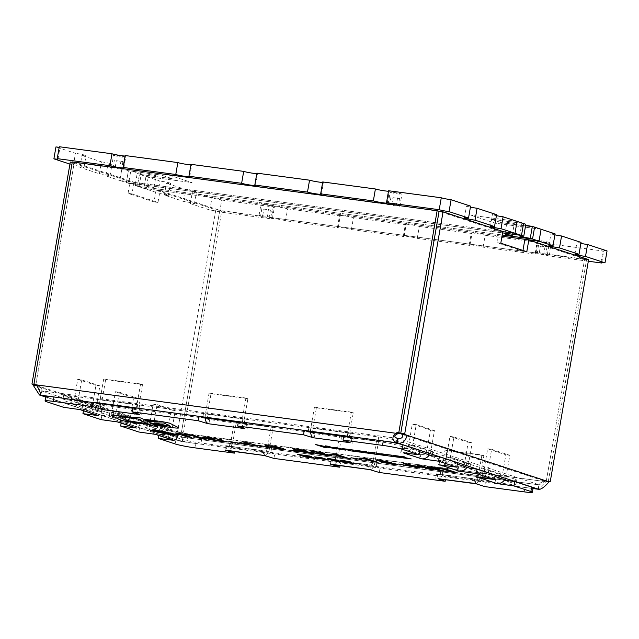<?xml version="1.0" encoding="UTF-8"?>
<svg xmlns="http://www.w3.org/2000/svg" width="639" height="639" viewBox="0 0 639 639"><rect width="100%" height="100%" fill="white"/><g stroke="black" fill="none" stroke-linecap="round" stroke-linejoin="round"><path stroke-width="0.48" stroke-dasharray="3.19 2.4" d="M178.736 427.89L178.744 427.89A13.044 0.974 -170.2 0 0 178.417 427.603L170.389 423.529A7.452 0.559 -170.2 0 0 169.822 423.306A7.452 0.559 -170.2 0 0 159.982 421.365L143.008 419.096L140.844 417.994L134.246 417.115M507.342 222.42L514.307 223.498L507.342 222.42M111.529 167.162A5.959 0.447 -170.2 0 0 112.121 167.434A5.959 0.447 -170.2 0 0 113.478 167.801A5.959 0.447 -170.2 0 0 119.757 168.96A5.959 0.447 -170.2 0 0 123.263 169.151A5.959 0.447 -170.2 0 0 123.247 169.111A5.959 0.447 -170.2 0 0 121.298 168.472M114.181 155.525A5.959 0.447 -170.2 0 0 120.747 156.898A5.959 0.447 -170.2 0 0 125.324 157.242A5.959 0.447 -170.2 0 0 119.525 155.788A5.959 0.447 -170.2 0 0 113.574 155.213A5.959 0.447 -170.2 0 0 114.181 155.525M388.137 204.129A5.959 0.447 -170.2 0 0 388.728 204.4A5.959 0.447 -170.2 0 0 390.086 204.768A5.959 0.447 -170.2 0 0 396.364 205.926A5.959 0.447 -170.2 0 0 399.87 206.117A5.959 0.447 -170.2 0 0 399.854 206.077A5.959 0.447 -170.2 0 0 397.905 205.438M390.78 192.491A5.959 0.447 -170.2 0 0 397.346 193.865A5.959 0.447 -170.2 0 0 401.923 194.216A5.959 0.447 -170.2 0 0 396.132 192.754A5.959 0.447 -170.2 0 0 390.181 192.187A5.959 0.447 -170.2 0 0 390.78 192.491M270.752 217.524A5.959 0.447 -170.2 0 0 268.803 216.885A5.959 0.447 -170.2 0 0 262.525 215.726A5.959 0.447 -170.2 0 0 259.019 215.535A5.959 0.447 -170.2 0 0 259.035 215.575A5.959 0.447 -170.2 0 0 259.626 215.846A5.959 0.447 -170.2 0 0 260.984 216.222A5.959 0.447 -170.2 0 0 267.262 217.372A5.959 0.447 -170.2 0 0 270.768 217.564A5.959 0.447 -170.2 0 0 270.752 217.524L537.591 253.188A5.959 0.447 -170.2 0 0 543.869 254.338A5.959 0.447 -170.2 0 0 547.375 254.53A5.959 0.447 -170.2 0 0 547.359 254.49A5.959 0.447 -170.2 0 0 545.41 253.851A5.959 0.447 -170.2 0 0 539.132 252.693A5.959 0.447 -170.2 0 0 535.626 252.501A5.959 0.447 -170.2 0 0 535.642 252.549A5.959 0.447 -170.2 0 0 536.225 252.812A5.959 0.447 -170.2 0 0 537.591 253.188L270.752 217.524M261.678 203.945A5.959 0.447 -170.2 0 0 268.244 205.311A5.959 0.447 -170.2 0 0 272.821 205.662A5.959 0.447 -170.2 0 0 267.022 204.208A5.959 0.447 -170.2 0 0 261.071 203.633A5.959 0.447 -170.2 0 0 261.678 203.945M538.286 240.911A5.959 0.447 -170.2 0 0 544.851 242.277A5.959 0.447 -170.2 0 0 549.428 242.628A5.959 0.447 -170.2 0 0 543.629 241.175A5.959 0.447 -170.2 0 0 537.679 240.599A5.959 0.447 -170.2 0 0 538.286 240.911M147.018 186.444L153.983 187.523L147.018 186.444M149.071 174.543L156.036 175.613L149.071 174.543M470.424 207.116A7.452 0.559 9.8 0 1 466.502 205.926A7.452 0.559 9.8 0 1 470.592 206.133M496.415 215.647A7.452 0.559 9.8 0 1 492.493 214.464A7.452 0.559 9.8 0 1 496.583 214.664M525.825 224.257A7.452 0.559 -170.2 0 0 521.736 224.057A7.452 0.559 -170.2 0 0 525.657 225.24M555.067 233.858A7.452 0.559 -170.2 0 0 550.97 233.658A7.452 0.559 -170.2 0 0 554.9 234.84M581.059 242.389A7.452 0.559 -170.2 0 0 576.961 242.189A7.452 0.559 -170.2 0 0 580.891 243.371M502.797 231.653L437.108 222.875M437.092 222.875L119.844 180.478L105.874 175.893L107.935 163.983L121.905 168.568L119.844 180.478L126.346 182.61L502.581 232.892L126.346 182.61L128.399 170.709L126.346 182.61L128.623 183.353L130.675 171.452L121.905 168.576L119.844 180.478L514.994 233.283L517.055 221.382L470.951 215.223L517.055 221.382M105.874 175.893A7.452 0.559 9.8 0 0 109.972 176.092A7.452 0.559 9.8 0 0 99.38 173.76L79.883 167.362A7.452 0.559 9.8 0 0 83.981 167.562A7.452 0.559 9.8 0 0 73.389 165.229L69.939 164.095M439.089 211.317L396.316 205.223M392.945 197.659L399.527 198.545L392.945 197.659L391.675 204.983L119.709 168.257M116.338 160.693L122.92 161.571L116.338 160.693L115.068 168.017L74.252 162.562L134.022 182.179L130.068 181.652L70.29 162.034M72.303 161.923L74.252 162.562L72.239 162.29M502.829 231.47L498.875 230.943L439.097 211.325M588.319 261.231L548.973 255.967A7.452 0.559 -170.2 0 0 540.762 254.258A7.452 0.559 -170.2 0 0 535.043 253.819A7.452 0.559 -170.2 0 0 535.801 254.21L483.108 247.165A7.452 0.559 -170.2 0 0 474.905 245.456A7.452 0.559 -170.2 0 0 469.186 245.025A7.452 0.559 -170.2 0 0 469.937 245.408L417.251 238.371A7.452 0.559 -170.2 0 0 409.048 236.654A7.452 0.559 -170.2 0 0 403.321 236.222A7.452 0.559 -170.2 0 0 404.08 236.606L351.394 229.569A7.452 0.559 -170.2 0 0 343.183 227.851A7.452 0.559 -170.2 0 0 337.464 227.42A7.452 0.559 -170.2 0 0 338.223 227.803L285.537 220.767A7.452 0.559 -170.2 0 0 277.326 219.049A7.452 0.559 -170.2 0 0 271.607 218.618A7.452 0.559 -170.2 0 0 272.366 219.001L219.68 211.964A7.452 0.559 -170.2 0 0 209.84 210.015L190.35 203.617A7.452 0.559 -170.2 0 0 194.44 203.817A7.452 0.559 -170.2 0 0 183.848 201.485L164.359 195.087A7.452 0.559 -170.2 0 0 168.448 195.286A7.452 0.559 -170.2 0 0 157.857 192.954L143.887 188.369L502.006 236.23L143.887 188.369L145.948 176.468L137.169 173.584A7.452 0.559 -170.2 0 0 141.267 173.784A7.452 0.559 -170.2 0 0 130.675 171.452M221.749 210.974L262.573 216.429L219.8 210.335L221.749 210.974L183.409 432.954A6.71 5.959 108.2 0 1 184.359 433.17A6.71 5.959 108.2 0 1 185.813 433.913L183.864 433.274C187.187 436.054 186.915 437.388 183.066 437.284L539.052 484.857A6.71 0.503 9.8 0 1 539.3 484.841L544.955 481.287A6.71 3.035 97.6 0 1 546.049 481.015L550.003 481.542M588.591 259.626L543.813 253.635L545.762 254.282L586.586 259.738L524.867 239.473M215.838 209.808L219.784 210.335L160.014 190.71L156.06 190.182L215.838 209.808L177.49 431.78L181.444 432.307L219.784 210.335M157.857 192.954L159.918 181.045L145.948 176.46L143.887 188.369L135.117 185.486L137.169 173.584M534.595 227.141L501.671 222.739L490.624 219.113L501.671 222.739L534.595 227.141L532.543 239.042L137.393 186.237L139.446 174.327L172.378 178.728L161.332 175.102L172.378 178.728L139.446 174.327L137.393 186.237L502.222 234.992M490.624 219.113L523.541 223.514L490.624 219.113M161.332 175.102L128.399 170.701L161.332 175.11M135.117 185.486A7.452 0.559 -170.2 0 0 139.214 185.693A7.452 0.559 -170.2 0 0 128.623 183.353M73.389 165.229L75.442 153.32L55.952 146.922M79.883 167.362L81.944 155.453A7.452 0.559 9.8 0 0 86.033 155.66A7.452 0.559 9.8 0 0 75.442 153.32M99.38 173.76L101.433 161.851L81.944 155.453M101.433 161.851A7.452 0.559 9.8 0 1 112.025 164.191A7.452 0.559 9.8 0 1 107.935 163.983M164.359 195.087L166.412 183.177A7.452 0.559 -170.2 0 0 170.509 183.385A7.452 0.559 -170.2 0 0 159.918 181.045M183.848 201.485L185.909 189.575L166.412 183.177M190.35 203.617L192.403 191.708A7.452 0.559 -170.2 0 0 196.5 191.916A7.452 0.559 -170.2 0 0 185.909 189.575M209.84 210.015L211.9 198.106L192.403 191.708M219.68 211.964L221.733 200.055A7.452 0.559 -170.2 0 0 211.9 198.106M221.733 200.055L274.419 207.1L272.366 219.001M285.537 220.767L287.59 208.857A7.452 0.559 -170.2 0 0 279.387 207.148A7.452 0.559 -170.2 0 0 273.66 206.709A7.452 0.559 -170.2 0 0 274.419 207.1M287.59 208.857L340.275 215.902L338.223 227.803M351.394 229.569L353.447 217.659A7.452 0.559 -170.2 0 0 345.244 215.95A7.452 0.559 -170.2 0 0 339.525 215.511A7.452 0.559 -170.2 0 0 340.275 215.902M353.447 217.659L406.14 224.704L404.08 236.606M417.251 238.371L419.312 226.462A7.452 0.559 -170.2 0 0 411.101 224.752A7.452 0.559 -170.2 0 0 405.382 224.313A7.452 0.559 -170.2 0 0 406.14 224.704M419.312 226.462L471.997 233.507L469.937 245.408M483.108 247.165L485.169 235.264A7.452 0.559 -170.2 0 0 476.958 233.554A7.452 0.559 -170.2 0 0 471.239 233.115A7.452 0.559 -170.2 0 0 471.997 233.507M485.169 235.264L537.854 242.301L535.801 254.21M548.973 255.967L551.026 244.066A7.452 0.559 -170.2 0 0 542.823 242.357A7.452 0.559 -170.2 0 0 537.095 241.917A7.452 0.559 -170.2 0 0 537.854 242.301M551.026 244.066L603.711 251.103L601.746 262.509M607.05 250.919A7.452 0.559 -170.2 0 0 602.952 250.72A7.452 0.559 -170.2 0 0 603.711 251.103M388.496 191.245A7.452 0.559 -170.2 0 0 389.335 191.133A7.452 0.559 -170.2 0 0 388.576 190.742M322.631 182.442A7.452 0.559 -170.2 0 0 323.478 182.331A7.452 0.559 -170.2 0 0 322.719 181.947M256.774 173.64A7.452 0.559 -170.2 0 0 257.621 173.528A7.452 0.559 -170.2 0 0 256.862 173.145M190.917 164.838A7.452 0.559 -170.2 0 0 191.764 164.726A7.452 0.559 -170.2 0 0 191.005 164.343M125.06 156.036A7.452 0.559 -170.2 0 0 125.899 155.924A7.452 0.559 -170.2 0 0 125.148 155.541M59.203 147.234A7.452 0.559 -170.2 0 0 60.042 147.122A7.452 0.559 -170.2 0 0 59.283 146.738M541.097 229.273L494.993 223.115L470.951 215.223L494.993 223.115L541.089 229.273M145.948 176.468L192.043 182.626L168.001 174.735L192.043 182.626L145.948 176.46M168.001 174.735L121.905 168.568L168.001 174.735M115.068 168.017L113.119 167.378M391.675 204.983L389.726 204.344M177.49 431.78A6.71 3.035 97.6 0 0 177.243 431.724A6.71 3.035 97.6 0 0 176.148 431.996L175.142 436.685L179.966 441.126L181.588 441.533A6.71 0.503 9.8 0 1 182.307 441.677L524.946 487.469A14.905 1.118 -170.2 0 0 533.134 487.869M419.863 450.407L412.618 449.441L419.631 451.741M457.548 462.78L450.303 461.813L457.316 464.114M495.233 475.152L487.988 474.178L495.001 476.486M484.674 486.575L485.432 482.181L481.534 480.903L442.02 475.624L445.918 476.902L445.431 479.721M379.302 472.493L380.061 468.099L376.163 466.821L336.649 461.542L340.547 462.82L340.06 465.639M273.931 458.411L274.69 454.017L270.784 452.739L231.27 447.46L235.168 448.738L234.681 451.557M194.895 447.851L195.654 443.458A14.905 1.118 9.8 0 1 175.989 439.568L159.095 434.017L166.34 434.983L146.842 428.585L139.598 427.619L121.402 421.652L128.647 422.619L109.157 416.221L101.913 415.254L83.717 409.279L90.962 410.246L71.464 403.848L64.227 402.882L47.326 397.338A14.905 1.118 9.8 0 1 45.816 396.555M133.032 407.522L136.93 408.808L132.904 408.265M238.411 421.604L242.309 422.89L238.275 422.347M343.782 435.686L347.68 436.972L343.654 436.429M181.444 432.307A6.71 3.035 97.6 0 0 181.196 432.252A6.71 3.035 97.6 0 0 180.094 432.523L181.364 436.876L182.347 437.14A6.71 0.503 9.8 0 1 183.066 437.284L539.052 484.857C538.014 484.306 539.556 483.14 543.677 481.359L183.864 433.274A6.71 5.959 108.2 0 0 182.411 432.531L184.359 433.17M35.856 384.534L35.904 384.542A6.71 5.959 108.2 0 1 36.862 384.758A6.71 5.959 108.2 0 1 38.308 385.501C41.647 388.28 42.677 390.046 41.415 390.788A6.71 0.503 9.8 0 1 41.168 390.796L181.364 436.876M398.377 440.894A14.905 1.118 -170.2 0 0 378.703 437.004L71.808 395.988A14.905 1.118 -170.2 0 0 63.62 395.581A14.905 1.118 -170.2 0 0 65.13 396.356L76.177 399.982L72.223 399.455L91.72 405.853L95.674 406.38L113.87 412.355L109.916 411.828L129.405 418.226L133.359 418.753L151.555 424.727L147.601 424.192L167.098 430.59L171.044 431.125L182.091 434.744A14.905 1.118 -170.2 0 0 201.764 438.642L508.668 479.657A14.905 1.118 -170.2 0 0 516.855 480.057A14.905 1.118 -170.2 0 0 515.338 479.282L504.291 475.656L508.245 476.183L466.606 463.291L470.552 463.818L451.062 457.42L447.108 456.893L428.913 450.918L432.867 451.446L413.377 445.048L409.423 444.52L398.377 440.894L397.618 445.287A14.905 1.118 -170.2 0 0 377.945 441.397L349.629 437.611L353.199 438.785L352.44 443.178M40.576 394.247L41.168 390.796C39.866 390.197 38.492 388.456 37.03 385.565A6.71 3.035 -82.4 0 0 35.904 384.542L74.244 162.562L35.808 384.51M156.06 190.182L154.039 201.9L128.048 193.369L130.068 181.652M134.022 182.179L131.993 193.897L157.985 202.427L160.014 190.71M549.748 481.534L546.297 481.071L548.246 481.71A6.71 5.959 -71.8 0 0 545.626 481.998L538.294 489.25L539.052 484.857M546.049 481.015A6.71 3.035 97.6 0 1 546.297 481.071L584.645 259.091L546.297 481.071A6.71 5.959 -71.8 0 0 543.677 481.359L185.813 433.913C188.729 438.977 187.562 441.565 182.307 441.677L533.014 488.571L524.946 487.469L524.188 491.862M538.23 489.266L538.821 484.841M548.246 481.71L586.586 259.738M263.835 209.105L270.425 209.991L263.835 209.105L262.573 216.429M270.425 209.991L269.155 217.308M540.442 246.079L547.032 246.958L540.442 246.079L539.18 253.395M547.032 246.958L545.762 254.282M545.083 246.319L543.813 253.635M538.493 245.432L537.231 252.756M268.476 209.352L267.206 216.669M261.886 208.466L260.624 215.79M183.409 432.954L181.46 432.315L219.8 210.335M181.46 432.315A6.71 5.959 108.2 0 1 182.411 432.531M522.966 250.464L522.846 251.191L496.854 242.66L498.875 230.943M40.736 395.07L41.974 390.517L41.415 390.788L40.72 394.79M397.578 197.898L396.34 205.087M390.996 197.02L389.774 204.065M120.971 160.932L119.733 168.121M114.389 160.054L113.167 167.098M122.92 161.571L121.658 168.896M399.527 198.545L398.265 205.862M182.307 441.677L183.066 437.284M45.744 396.947L181.588 441.533L182.347 437.14L41.168 390.796M33.084 385.037L176.148 431.996L180.094 432.523L36.998 385.565M36.359 384.854L398.121 433.585M548.909 481.814L544.955 481.287L401.891 434.328M538.541 489.234L539.3 484.841L398.121 438.506M409.423 444.52L408.664 448.913L397.618 445.287M413.377 445.048L412.618 449.441M408.664 448.913L401.42 447.947L400.661 452.34M432.867 451.446L432.108 455.839M428.913 450.918L428.154 455.311L420.909 454.345L420.174 458.61M447.108 456.893L446.349 461.286L428.154 455.311M451.062 457.42L450.303 461.813M446.349 461.286L439.105 460.312L438.346 464.705M470.552 463.818L469.793 468.211M466.606 463.291L465.847 467.684L458.602 466.71L457.859 470.983M484.801 469.258L484.042 473.651L465.847 467.684M488.747 469.785L487.988 474.178M484.042 473.651L476.798 472.684L476.039 477.077M508.245 476.183L507.486 480.576M504.291 475.656L503.532 480.049L496.287 479.082L495.552 483.356M480.344 475.871L479.585 480.264L507.901 484.05A14.905 1.118 -170.2 0 0 516.096 484.45A14.905 1.118 -170.2 0 0 514.579 483.675L503.532 480.049M482.293 476.51L481.534 480.903M479.585 480.264L476.015 479.09L475.256 483.483M442.779 471.231L442.02 475.624M440.83 470.592L440.071 474.985L436.501 473.811L435.742 478.204M374.973 461.789L374.214 466.182L440.071 474.985M376.922 462.428L376.163 466.821M374.214 466.182L370.636 465.008L369.877 469.401M337.408 457.149L336.649 461.542M335.459 456.51L334.7 460.903L331.122 459.729L330.363 464.122M269.594 447.707L268.835 452.1L334.7 460.903M271.543 448.346L270.784 452.739M268.835 452.1L265.265 450.926L264.506 455.319M232.029 443.067L231.27 447.46M230.08 442.428L229.321 446.821L225.751 445.647L224.992 450.04M171.044 431.125L170.286 435.518L181.332 439.145A14.905 1.118 -170.2 0 0 201.005 443.035L229.321 446.821M167.098 430.59L166.34 434.983M159.095 434.017L158.839 435.502M170.286 435.518L177.53 436.485L176.771 440.878M147.601 424.192L146.842 428.585M151.555 424.727L150.796 429.12L158.041 430.087L157.282 434.48M139.598 427.619L138.839 432.012M133.359 418.753L132.6 423.146L150.796 429.12M129.405 418.226L128.647 422.619M121.402 421.652L121.146 423.13M132.6 423.146L139.845 424.112L139.086 428.505M109.916 411.828L109.157 416.221M113.87 412.355L113.111 416.748L120.348 417.714L119.589 422.107M101.913 415.254L101.154 419.647M95.674 406.38L94.915 410.773L113.111 416.748M91.72 405.853L90.962 410.246M83.717 409.279L83.461 410.757M94.915 410.773L102.16 411.74L101.401 416.133M72.223 399.455L71.464 403.848M76.177 399.982L75.418 404.375L82.663 405.342L81.904 409.735M64.227 402.882L63.469 407.275M99.364 404.16L71.049 400.381A14.905 1.118 -170.2 0 0 62.862 399.974A14.905 1.118 -170.2 0 0 64.371 400.749L75.418 404.375M100.123 399.766L99.428 403.792M98.174 399.127L97.416 403.521M99.932 404.351L102.943 405.334L102.224 409.463M137.689 404.407L136.93 408.808M139.637 405.054L138.879 409.447L142.457 410.613L141.698 415.015M204.744 418.249L138.879 409.447M205.502 413.856L204.807 417.874M203.545 413.209L202.787 417.602M205.303 418.433L208.314 419.416L207.603 423.545M243.068 418.497L242.309 422.89M245.017 419.136L244.258 423.529L247.828 424.703L247.069 429.096M310.115 432.331L244.258 423.529M310.873 427.938L310.179 431.956M308.925 427.299L308.166 431.692M310.674 432.515L313.685 433.498L312.974 437.627M348.439 432.579L347.68 436.972M350.388 433.218L349.629 437.611M500.8 243.187L496.854 242.66M526.792 251.718L522.846 251.191M157.985 202.427L154.039 201.9M131.993 193.897L128.048 193.369M420.909 454.345L401.42 447.947M458.602 466.71L439.105 460.312M496.287 479.082L476.798 472.684M436.501 473.811L476.015 479.09M331.122 459.729L370.636 465.008M225.751 445.647L265.265 450.926M158.041 430.087L177.53 436.485M120.348 417.714L139.845 424.112M82.663 405.342L102.16 411.74M142.457 410.613L102.943 405.334M247.828 424.703L208.314 419.416M353.199 438.785L313.685 433.498M141.139 410.438L140.42 414.591M104.261 405.509L103.502 409.903M103.286 405.19A4.473 2.021 -82.4 0 1 102.088 400.158L138.975 405.086A4.473 2.021 97.6 0 0 140.165 410.118M99.892 403.856A8.946 4.05 -82.4 0 1 100.139 399.519L103.686 379.015L105.635 379.654L102.088 400.158M138.975 405.086L142.513 384.582L140.564 383.943L137.026 404.447A8.946 4.05 97.6 0 0 138.535 413.976M140.564 383.943L103.686 379.015M142.513 384.582L105.635 379.654M246.51 424.528L245.791 428.673M209.632 419.591L208.873 423.984M208.657 419.272A4.473 2.021 -82.4 0 1 207.467 414.24L244.346 419.168A4.473 2.021 97.6 0 0 245.536 424.2M205.263 417.938A8.946 4.05 -82.4 0 1 205.518 413.601L209.057 393.097L211.006 393.736L207.467 414.24M244.346 419.168L247.884 398.672L245.935 398.025L242.397 418.529A8.946 4.05 97.6 0 0 243.914 428.058M245.935 398.025L209.057 393.097M247.884 398.672L211.006 393.736M351.889 438.61L351.17 442.755M315.003 433.681L314.244 438.074M314.029 433.354A4.473 2.021 -82.4 0 1 312.838 428.322L349.717 433.25A4.473 2.021 97.6 0 0 350.907 438.29M310.634 432.02A8.946 4.05 -82.4 0 1 310.889 427.683L314.428 407.179L316.385 407.826L312.838 428.322M349.717 433.25L353.263 412.754L351.314 412.107L347.768 432.611A8.946 4.05 97.6 0 0 349.285 442.14M351.314 412.107L314.428 407.179M353.263 412.754L316.385 407.826M83.318 405.557L82.559 409.95M101.505 411.532L100.746 415.925M99.532 411.268A4.473 3.97 108.2 0 1 98.893 411.117A4.473 3.97 108.2 0 1 96.337 406.348L78.142 400.373A4.473 3.97 -71.8 0 0 80.706 405.15A4.473 3.97 -71.8 0 0 81.337 405.294M97.503 415.366A8.946 7.948 108.2 0 1 92.391 405.813L95.93 385.317L99.884 385.844L96.337 406.348M78.142 400.373L81.688 379.87L77.734 379.342L74.196 399.846A8.946 7.948 -71.8 0 0 79.276 409.391M77.734 379.342L95.93 385.317M81.688 379.87L99.884 385.844M121.003 417.93L120.244 422.323M139.198 423.897L138.439 428.29M137.217 423.633A4.473 3.97 108.2 0 1 136.586 423.489A4.473 3.97 108.2 0 1 134.03 418.713L115.835 412.746A4.473 3.97 -71.8 0 0 118.391 417.523A4.473 3.97 -71.8 0 0 119.022 417.666M135.188 427.739A8.946 7.948 108.2 0 1 130.076 418.186L133.615 397.682L137.569 398.209L134.03 418.713M115.835 412.746L119.373 392.242L115.419 391.715L111.881 412.211A8.946 7.948 -71.8 0 0 116.969 421.756M115.419 391.715L133.615 397.682M119.373 392.242L137.569 398.209M158.688 430.295L157.929 434.696M176.883 436.269L176.124 440.662M174.91 436.006A4.473 3.97 108.2 0 1 174.271 435.862A4.473 3.97 108.2 0 1 171.715 431.085L153.52 425.111A4.473 3.97 -71.8 0 0 156.076 429.887A4.473 3.97 -71.8 0 0 156.715 430.031M172.873 440.111A8.946 7.948 108.2 0 1 167.761 430.558L171.308 410.054L175.254 410.581L171.715 431.085M153.52 425.111L157.058 404.607L153.112 404.08L149.566 424.584A8.946 7.948 -71.8 0 0 154.654 434.129M153.112 404.08L171.308 410.054M157.058 404.607L175.254 410.581M227.069 445.822L226.31 450.215M263.947 450.751L263.188 455.144M264.921 451.07A4.473 2.021 97.6 0 0 265.089 451.11A4.473 2.021 97.6 0 0 267.629 447.316L271.176 426.812L234.289 421.884L230.751 442.388A4.473 2.021 -82.4 0 1 228.211 446.182A4.473 2.021 -82.4 0 1 228.043 446.142M265.113 455.519A8.946 4.05 97.6 0 0 269.578 447.955L273.125 427.451L271.176 426.812M273.125 427.451L236.238 422.523L232.7 443.027A8.946 4.05 -82.4 0 1 227.612 450.615M236.238 422.523L234.289 421.884M332.44 459.904L331.681 464.297M369.318 464.833L368.559 469.226M370.293 465.152A4.473 2.021 97.6 0 0 370.46 465.192A4.473 2.021 97.6 0 0 373 461.398L376.547 440.894L339.668 435.966L336.122 456.47A4.473 2.021 -82.4 0 1 333.582 460.264A4.473 2.021 -82.4 0 1 333.414 460.224M370.492 469.601A8.946 4.05 97.6 0 0 374.957 462.037L378.496 441.533L376.547 440.894M378.496 441.533L341.617 436.605L338.071 457.109A8.946 4.05 -82.4 0 1 332.991 464.697M341.617 436.605L339.668 435.966M437.811 473.986L437.052 478.379M474.697 478.915L473.938 483.308M475.672 479.234A4.473 2.021 97.6 0 0 475.839 479.274A4.473 2.021 97.6 0 0 478.379 475.48L481.918 454.976L445.04 450.048L441.493 470.552A4.473 2.021 -82.4 0 1 438.953 474.346A4.473 2.021 -82.4 0 1 438.785 474.306M475.863 483.683A8.946 4.05 97.6 0 0 480.328 476.119L483.867 455.623L481.918 454.976M483.867 455.623L446.988 450.687L443.45 471.191A8.946 4.05 -82.4 0 1 438.362 478.779M446.988 450.687L445.04 450.048M420.262 454.129L419.504 458.522M402.067 448.155L401.332 452.428M404.048 448.418A4.473 3.97 -71.8 0 0 408.752 444.56L412.299 424.056L430.494 430.023L426.948 450.527A4.473 3.97 108.2 0 1 422.235 454.393M404.631 452.867A8.946 7.948 -71.8 0 0 412.706 445.087L416.245 424.584L412.299 424.056M416.245 424.584L434.44 430.55L430.902 451.054A8.946 7.948 108.2 0 1 429.352 454.936M434.44 430.55L430.494 430.023M457.947 466.502L457.189 470.895M439.76 460.527L439.017 464.801M441.733 460.791A4.473 3.97 -71.8 0 0 446.445 456.925L449.984 436.421L468.179 442.396L464.641 462.9A4.473 3.97 108.2 0 1 459.928 466.766M442.316 465.24A8.946 7.948 -71.8 0 0 450.391 457.452L453.938 436.956L449.984 436.421M453.938 436.956L472.133 442.923L468.587 463.427A8.946 7.948 108.2 0 1 467.037 467.301M472.133 442.923L468.179 442.396M495.64 478.867L494.882 483.26M477.445 472.9L476.71 477.165M479.418 473.164A4.473 3.97 -71.8 0 0 484.13 469.298L487.669 448.794L505.864 454.768L502.326 475.272A4.473 3.97 108.2 0 1 497.613 479.13M480.001 477.613A8.946 7.948 -71.8 0 0 488.084 469.825L491.623 449.321L487.669 448.794M491.623 449.321L509.818 455.295L506.28 475.799A8.946 7.948 108.2 0 1 504.722 479.673M509.818 455.295L505.864 454.768M156.539 430.462L178.449 434.951M171.444 434.464L172.786 434.903M151.97 430.974C149.478 430.047 151.395 430.007 157.737 430.854M155.708 431.189L164.934 433.218M164.247 432.1L169.495 433.825C173.289 434.336 174.311 434.296 172.57 433.713M205.926 439.336L194.232 435.494L175.382 432.978M181.891 434.224L191.636 437.427M206.94 437.835L218.562 440.646C221.453 441.006 222.476 440.99 221.637 440.591L227.188 441.701M202.156 437.06L209.009 437.443L221.837 439.824M239.561 443.218L228.794 441.397M255.201 445.455L257.605 446.246M239.282 442.947L242.101 441.924L246.055 442.452L258.236 445.862M243.267 443.482L248.691 444.201M268.739 447.116L257.98 445.303M265.049 445.319L276.088 446.669L283.141 448.53L285.529 449.768M269.778 446.11L280.896 448.778M290.617 450.215L295.17 450.822L298.109 451.917M294.363 451.501L294.355 451.501C295.705 451.621 295.921 451.533 294.986 451.238M297.431 450.91L306.536 452.428C308.853 452.716 309.404 452.66 308.206 452.26M292.566 448.666L306.353 450.95M298.469 449.896L313.533 453.45M315.666 453.355L324.772 454.872M324.772 454.864C327.088 455.152 327.639 455.096 326.441 454.696M310.802 451.102L324.588 453.386M316.704 452.332L331.769 455.887M329.756 454.193L337.096 454.593M337.096 454.585L348.782 458.427M361.754 459.545L350.995 457.732M358.942 458.091L366.275 458.49L377.961 462.324M381.259 462.109C379.925 461.654 380.285 461.51 382.33 461.67M376.531 460.431C375.077 459.856 376.467 459.848 380.716 460.415L391.411 462.644M389.734 462.66L397.642 464.625M385.117 462.388L390.812 463.722C392.801 463.954 393.201 463.882 392.019 463.507M380.876 460.919L386.427 461.789M409.168 465.887L398.409 464.066M419.615 467.892L414.511 466.222M403.369 463.451L407.914 464.058M407.914 464.05L412.562 465.583L422.291 466.877M417.65 465.36L422.203 465.967L433.889 469.801M427.076 466.614L445.91 469.13L457.604 472.972M433.577 467.86L443.314 471.063M399.087 457.324L400.198 456.869M393.544 455.415L404.799 456.925M403.76 457.332L411.196 458.938M386.323 455.615L387.426 455.168M380.764 453.706L392.034 455.216M390.996 455.631L398.424 457.236M373.551 453.906L374.662 453.458M368.008 452.005L379.27 453.506M378.232 453.922L385.66 455.527M360.787 452.204L361.898 451.749M355.244 450.303L366.498 451.805M365.46 452.212L372.896 453.818M348.023 450.495L349.126 450.048M342.48 448.594L353.734 450.096M352.696 450.511L360.124 452.116M315.69 444.584L330.451 447.564M325.267 445.862L328.446 446.286L336.625 448.977M321.864 445.99L327.056 447.691M333.438 447.723C332.192 447.284 332.927 447.236 335.643 447.58L343.007 449.217M336.809 447.939C335.763 447.835 335.683 447.907 336.569 448.171L339.093 448.714C340.092 448.81 340.164 448.73 339.293 448.482M336.665 448.698L345.891 450.152M318.398 458.794L305.362 456.334M297.67 454.433L311.353 456.526M302.215 455.303L312.511 457.029M312.511 457.021L313.869 457.468M314.468 456.925L322.192 457.867L328.797 460.04M317.775 457.476L325.555 459.345M336.194 460.863L343.926 462.205M333.079 460.751C332.28 460.368 332.615 460.192 334.093 460.208L334.996 459.888M330.714 459.201L331.13 459.409M327.791 458.93C326.545 458.459 327.495 458.427 330.651 458.834L337.975 460.248M348.958 462.572L356.69 463.906M345.851 462.46C345.044 462.077 345.379 461.893 346.857 461.917L347.76 461.598M343.486 460.911L343.894 461.118M340.555 460.639C339.309 460.168 340.267 460.136 343.423 460.543L350.739 461.957M157.761 426.572L155.397 425.374M136.411 418.21L117.64 415.701A11.175 0.839 -170.2 0 0 111.498 415.398L111.498 415.398M154.438 422.922L170.693 426.413M119.349 416.892A7.452 0.559 -170.2 0 0 119.533 417.059L126.266 420.47L147.138 423.649M150.173 422.73L153.735 424.536L166.619 426.253M144.654 419.927L147.913 421.58L157.561 421.652M397.402 438.362L41.415 390.788M378.703 437.004L377.945 441.397M515.338 479.282L514.579 483.675M508.668 479.657L507.901 484.05M201.764 438.642L201.005 443.035M182.091 434.744L181.332 439.145M65.13 396.356L64.371 400.749M71.808 395.988L71.049 400.381M47.326 397.338L46.567 401.731M175.989 439.568L175.23 443.961M137.026 404.447L100.139 399.519M242.397 418.529L205.518 413.601M347.768 432.611L310.889 427.683M74.196 399.846L92.391 405.813M111.881 412.211L130.076 418.186M149.566 424.584L167.761 430.558M232.7 443.027L269.578 447.955M267.629 447.316L230.751 442.388M338.071 457.109L374.957 462.037M373 461.398L336.122 456.47M443.45 471.191L480.328 476.119M478.379 475.48L441.493 470.552M430.902 451.054L412.706 445.087M408.752 444.56L426.948 450.527M468.587 463.427L450.391 457.452M446.445 456.925L464.641 462.9M506.28 475.799L488.084 469.825M484.13 469.298L502.326 475.272M512.246 235.4L514.307 223.498M504.906 234.138L506.967 222.228M123.263 169.151L125.324 157.242M111.513 167.122L113.574 155.213M399.87 206.117L401.923 194.216M388.121 204.089L390.181 192.187M270.768 217.564L272.821 205.662M259.019 215.535L261.071 203.633M547.375 254.53L549.428 242.628M535.626 252.501L537.679 240.599M153.983 187.523L156.036 175.613M146.635 186.253L148.695 174.343M464.441 217.835L466.502 205.926M490.432 226.366L492.493 214.464M519.675 235.967L521.736 224.057M548.917 245.56L550.97 233.658M574.908 254.09L576.961 242.189M83.981 167.562L86.033 155.66M109.972 176.092L112.025 164.191M139.214 185.693L141.267 173.784M168.448 195.286L170.509 183.385M194.44 203.817L196.5 191.916M271.607 218.618L273.66 206.709M337.464 227.42L339.525 215.511M403.321 236.222L405.382 224.313M469.186 245.025L471.239 233.115M535.043 253.819L537.095 241.917M600.9 262.621L602.952 250.72M387.282 203.042L389.335 191.133M321.425 194.24L323.478 182.331M255.56 185.438L257.621 173.528M189.703 176.636L191.764 164.726M123.846 167.833L125.899 155.924M57.989 159.031L60.042 147.122M179.966 441.126L45.728 397.067M177.243 431.724L181.196 432.252M34.913 384.119L36.862 384.758M516.855 480.057L516.096 484.45M63.62 395.581L62.862 399.974M98.893 411.117L80.706 405.15M136.586 423.489L118.391 417.523M174.271 435.862L156.076 429.887M265.089 451.11L228.211 446.182M370.46 465.192L333.582 460.264M475.839 479.274L438.953 474.346"/><path stroke-width="0.96" d="M169.822 423.306A7.452 0.559 -170.2 0 0 159.982 421.365L143.008 419.096L140.844 417.994L134.246 417.115L136.411 418.21L117.64 415.701A11.175 0.839 -170.2 0 0 111.498 415.398A11.175 0.839 -170.2 0 0 111.777 415.654L120.132 419.887A7.452 0.559 -170.2 0 0 130.54 422.052L148.799 424.496L151.171 425.694L157.761 426.58L155.397 425.374L171.579 427.539A13.044 0.974 -170.2 0 0 178.736 427.89A13.044 0.974 -170.2 0 0 178.417 427.603L170.389 423.529A7.452 0.559 -170.2 0 0 169.822 423.306M505.289 234.329L512.246 235.4L505.289 234.329M538.294 489.25L533.022 488.547L538.294 489.25A6.71 0.503 9.8 0 1 538.541 489.234C541.441 490.185 547.607 483.843 548.909 481.814A6.71 3.035 97.6 0 1 550.003 481.542A6.71 3.035 97.6 0 1 550.251 481.598L588.591 259.626L528.82 240L526.792 251.718L500.8 243.187L502.829 231.47L443.051 211.852L439.097 211.325L400.757 433.298L404.711 433.825A6.71 3.035 -82.4 0 1 405.845 434.855C408.017 438.027 402.882 444.704 397.362 442.899A6.71 0.503 9.8 0 1 396.643 442.755C391.835 440.295 391.675 437.02 396.172 432.946A6.71 5.959 -71.8 0 1 398.792 432.659L437.14 210.678L397.905 205.438A5.959 0.447 -170.2 0 0 391.627 204.28A5.959 0.447 -170.2 0 0 388.121 204.089A5.959 0.447 -170.2 0 0 388.137 204.129L121.298 168.472A5.959 0.447 -170.2 0 0 115.02 167.314A5.959 0.447 -170.2 0 0 111.513 167.122A5.959 0.447 -170.2 0 0 111.529 167.162L72.303 161.923L33.955 383.903L35.808 384.51M588.319 261.231L601.658 263.012A7.452 0.559 -170.2 0 1 600.9 262.621A7.452 0.559 -170.2 0 1 604.997 262.829L585.5 256.431A7.452 0.559 -170.2 0 1 574.908 254.09A7.452 0.559 -170.2 0 1 579.006 254.298L559.508 247.9A7.452 0.559 -170.2 0 1 548.917 245.56A7.452 0.559 -170.2 0 1 553.015 245.767L555.067 233.858L534.595 227.141L532.543 239.042L530.266 238.299A7.452 0.559 -170.2 0 1 519.675 235.967A7.452 0.559 -170.2 0 1 523.772 236.166L525.825 224.257L517.055 221.382L515.002 233.291L501.024 228.698A7.452 0.559 9.8 0 1 490.432 226.366A7.452 0.559 9.8 0 1 494.53 226.565L475.033 220.167A7.452 0.559 9.8 0 1 464.441 217.835A7.452 0.559 9.8 0 1 468.539 218.035L470.592 206.133L451.102 199.735L449.041 211.637L468.539 218.035M475.033 220.167L477.093 208.266A7.452 0.559 9.8 0 1 470.424 207.116M494.53 226.565L496.583 214.664L477.093 208.266M501.024 228.698L503.085 216.797A7.452 0.559 9.8 0 1 496.415 215.647M525.657 225.24A7.452 0.559 -170.2 0 0 532.327 226.39L530.266 238.299M554.9 234.84A7.452 0.559 -170.2 0 0 561.561 235.991L559.508 247.9M579.006 254.298L581.059 242.389L561.561 235.991M580.891 243.371A7.452 0.559 -170.2 0 0 587.553 244.521L585.5 256.431M523.772 236.166L521.496 235.424L523.549 223.514L521.496 235.424L514.994 233.283L502.797 231.653M69.939 164.095L53.892 158.831A7.452 0.559 -170.2 0 0 57.989 159.031A7.452 0.559 -170.2 0 0 57.23 158.64L109.916 165.685A7.452 0.559 -170.2 0 0 118.127 167.394A7.452 0.559 -170.2 0 0 123.846 167.833A7.452 0.559 -170.2 0 0 123.087 167.442L175.773 174.487A7.452 0.559 -170.2 0 0 183.984 176.196A7.452 0.559 -170.2 0 0 189.703 176.636A7.452 0.559 -170.2 0 0 188.944 176.244L241.638 183.289A7.452 0.559 -170.2 0 0 249.841 184.998A7.452 0.559 -170.2 0 0 255.56 185.438A7.452 0.559 -170.2 0 0 254.809 185.046L307.495 192.091A7.452 0.559 -170.2 0 0 315.698 193.801A7.452 0.559 -170.2 0 0 321.425 194.24A7.452 0.559 -170.2 0 0 320.666 193.849L373.352 200.894A7.452 0.559 -170.2 0 0 381.563 202.603A7.452 0.559 -170.2 0 0 387.282 203.042A7.452 0.559 -170.2 0 0 386.523 202.651L439.209 209.696A7.452 0.559 -170.2 0 0 449.041 211.637M437.14 210.678L439.089 211.317L400.741 433.298A6.71 5.959 -71.8 0 0 398.121 433.585C394.015 435.375 393.776 436.964 397.402 438.362A6.71 0.503 9.8 0 0 398.121 438.506C402.059 438.602 403.321 437.212 401.891 434.328A6.71 3.035 -82.4 0 0 400.757 433.298M33.955 383.903A6.71 5.959 108.2 0 1 34.913 384.119A6.71 5.959 108.2 0 1 36.359 384.854C39.306 389.926 40.736 393.368 40.656 395.182A6.71 0.503 9.8 0 1 40.409 395.19L39.49 395.014L33.084 385.037A6.71 3.035 -82.4 0 0 31.95 384.015L70.29 162.034L72.239 162.29M502.222 234.992L532.543 239.042L539.036 241.175L502.006 236.23L539.036 241.175L541.097 229.273L539.036 241.175L553.015 245.767M522.966 250.464L524.867 239.473L528.82 240M517.055 221.382L503.085 216.797M534.595 227.141L532.327 226.39M502.581 232.892L521.496 235.424L502.581 232.892M53.892 158.831L55.952 146.922A7.452 0.559 -170.2 0 0 59.203 147.234M601.658 263.012L601.746 262.509M604.997 262.829L607.05 250.919L587.553 244.521M439.209 209.696L441.269 197.786A7.452 0.559 -170.2 0 0 451.102 199.735M386.523 202.651L388.576 190.742L441.269 197.786M373.352 200.894L375.405 188.984A7.452 0.559 -170.2 0 0 381.898 190.414A7.452 0.559 -170.2 0 0 388.496 191.245M320.666 193.849L322.719 181.947L375.405 188.984M307.495 192.091L309.548 180.182A7.452 0.559 -170.2 0 0 316.041 181.612A7.452 0.559 -170.2 0 0 322.631 182.442M254.809 185.046L256.862 173.145L309.548 180.182M241.638 183.289L243.691 171.38A7.452 0.559 -170.2 0 0 250.184 172.81A7.452 0.559 -170.2 0 0 256.774 173.64M188.944 176.244L191.005 164.343L243.691 171.38M175.773 174.487L177.834 162.578A7.452 0.559 -170.2 0 0 184.32 164.007A7.452 0.559 -170.2 0 0 190.917 164.838M123.087 167.442L125.148 155.541L177.834 162.578M109.916 165.685L111.977 153.775A7.452 0.559 -170.2 0 0 118.463 155.213A7.452 0.559 -170.2 0 0 125.06 156.036M57.23 158.64L59.283 146.738L111.977 153.775M397.905 205.438L396.34 205.087M113.167 167.098L111.529 167.162M121.298 168.472L119.733 168.121M389.774 204.065L388.137 204.129M474.913 483.627A8.946 4.05 97.6 0 0 475.24 483.707L438.362 478.779A8.946 4.05 -82.4 0 1 438.027 478.699L475.256 483.483L484.674 486.575L524.188 491.862A14.905 1.118 -170.2 0 0 532.375 492.262L533.134 487.869A14.905 1.118 -170.2 0 0 531.624 487.094L514.73 481.55L507.486 480.576L495.001 476.486M349.285 442.14A8.946 4.05 97.6 0 0 350.148 442.683L343.023 440.087L343.782 435.686L383.296 440.974A14.905 1.118 9.8 0 1 402.969 444.864L402.203 449.257L419.104 454.8L403.289 452.819A8.946 7.948 -71.8 0 0 404.631 452.867M419.104 454.8L419.863 450.407L402.969 444.864M439.017 464.801L456.789 467.173L457.548 462.78L439.352 456.805L432.108 455.839L419.631 451.741M476.71 477.165L494.474 479.546L495.233 475.152L477.037 469.178L469.793 468.211L457.316 464.114M79.276 409.391A8.946 7.948 -71.8 0 0 79.308 409.399A8.946 7.948 -71.8 0 0 80.578 409.687L63.469 407.275L46.567 401.731A14.905 1.118 9.8 0 1 45.057 400.949L45.816 396.555A14.905 1.118 9.8 0 1 54.003 396.963L132.904 408.265M138.535 413.976A8.946 4.05 97.6 0 0 139.406 414.511L132.273 411.915L133.032 407.522L198.889 416.324L202.787 417.602L238.275 422.347M243.914 428.058A8.946 4.05 97.6 0 0 244.777 428.601L237.652 425.997L238.411 421.604L304.268 430.406L308.166 431.692L343.654 436.429M31.95 384.015L35.856 384.534M404.711 433.825L443.051 211.852M550.251 481.598L549.748 481.534M398.792 432.659L400.741 433.298M33.084 385.037L36.998 385.565M45.744 396.947L40.409 395.19L40.576 394.247M36.359 384.854L398.121 433.585M343.023 440.087L382.537 445.367L383.296 440.974L396.643 442.755L397.402 438.362M538.541 489.234L397.362 442.899L398.121 438.506M548.909 481.814L405.845 434.855L401.891 434.328M420.174 458.61L438.594 461.198L439.352 456.805M457.859 470.983L476.279 473.571L477.037 469.178M495.552 483.356L513.972 485.944L514.73 481.55M445.431 479.721L445.159 481.295L438.027 478.699M445.159 481.295L379.302 472.493L369.534 469.545A8.946 4.05 97.6 0 0 369.869 469.625A8.946 4.05 97.6 0 0 370.492 469.601M340.06 465.639L339.788 467.213L330.363 464.122L369.534 469.545M339.788 467.213L273.931 458.411L264.163 455.463A8.946 4.05 97.6 0 0 264.498 455.543A8.946 4.05 97.6 0 0 265.113 455.519M234.681 451.557L234.409 453.131L224.992 450.04L264.163 455.463M158.839 435.502L158.336 438.41L174.151 440.399A8.946 7.948 108.2 0 1 172.873 440.111L154.686 434.137A8.946 7.948 -71.8 0 0 155.956 434.424L138.839 432.012L120.643 426.045L136.458 428.026A8.946 7.948 108.2 0 1 135.188 427.739L116.993 421.764A8.946 7.948 -71.8 0 0 118.263 422.059L101.154 419.647L82.958 413.673L98.773 415.662A8.946 7.948 108.2 0 1 97.503 415.366L79.308 409.399M121.146 423.13L120.643 426.045M83.461 410.757L82.958 413.673M99.428 403.792L99.932 404.351M133.032 407.522L93.518 402.243L92.759 406.636L102.528 409.583A8.946 4.05 -82.4 0 1 99.892 403.856M204.807 417.874L205.303 418.433M238.411 421.604L198.889 416.324L198.13 420.718L207.899 423.665A8.946 4.05 -82.4 0 1 205.263 417.938M310.179 431.956L310.674 432.515M343.782 435.686L304.268 430.406L303.509 434.8L313.27 437.755A8.946 4.05 -82.4 0 1 310.634 432.02M504.722 479.673A8.946 7.948 108.2 0 1 496.854 483.531L495.529 483.475M476.686 477.293L478.659 477.557A8.946 7.948 -71.8 0 0 480.001 477.613M494.474 479.546L476.279 473.571M467.037 467.301A8.946 7.948 108.2 0 1 459.169 471.159L457.844 471.103M439.001 464.92L440.974 465.184A8.946 7.948 -71.8 0 0 442.316 465.24M456.789 467.173L438.594 461.198M429.352 454.936A8.946 7.948 108.2 0 1 421.476 458.786L420.15 458.738M382.537 445.367A14.905 1.118 9.8 0 1 402.203 449.257M237.652 425.997L303.509 434.8M132.273 411.915L198.13 420.718M45.057 400.949A14.905 1.118 9.8 0 1 53.245 401.356L92.759 406.636M234.409 453.131L194.895 447.851A14.905 1.118 9.8 0 1 175.23 443.961L158.336 438.41M532.375 492.262A14.905 1.118 -170.2 0 0 530.865 491.487L513.972 485.944M336.194 460.863L343.934 462.205L333.079 460.751C332.28 460.376 332.615 460.192 334.085 460.216L334.996 459.888L327.791 458.93C326.545 458.459 327.495 458.427 330.651 458.834L337.975 460.248L338.414 460.711L336.194 460.863L338.414 460.711L337.975 460.248L338.414 460.703M335.307 460.12L327.791 458.938M330.714 459.209L331.138 459.409M318.398 458.794L305.849 457.117L297.662 454.425L310.003 456.078L302.215 455.303L313.877 457.476L305.362 456.334L307.671 457.093L318.398 458.794L305.849 457.117L297.67 454.433M333.438 447.723L340.244 449.073C342.903 449.401 343.622 449.353 342.416 448.929C343.622 449.361 342.903 449.409 340.244 449.073L333.438 447.723C332.192 447.284 332.927 447.236 335.643 447.58L343.007 449.217M360.124 452.116L348.015 450.495L349.126 450.048L342.464 448.594L353.734 450.096L352.696 450.511L360.148 452.116L348.023 450.495M385.66 455.527L373.551 453.914L374.662 453.458L367.992 452.005L371.786 452.508L379.27 453.514L378.232 453.922L385.676 455.535L373.551 453.914M411.196 458.938L399.087 457.324L400.198 456.869L393.528 455.415L404.806 456.925L403.76 457.332L411.212 458.946L399.087 457.324M419.615 467.892L415.054 467.285L403.361 463.443L407.914 464.058L412.562 465.583L422.291 466.877L417.642 465.352L422.203 465.967L433.897 469.801L429.336 469.194L424.24 467.524L414.511 466.222L419.615 467.892L415.054 467.285L403.369 463.451M389.734 462.66L389.734 462.66C391.475 462.812 391.835 462.7 390.82 462.348C391.835 462.708 391.475 462.812 389.734 462.66L396.667 464.146C398.632 464.865 397.298 464.92 392.689 464.321L381.259 462.109C379.925 461.654 380.285 461.51 382.33 461.677L376.531 460.431C375.077 459.856 376.467 459.848 380.716 460.415L391.411 462.644M381.259 462.109L392.689 464.321C397.298 464.92 398.632 464.857 396.667 464.146L397.642 464.625M361.754 459.545L350.995 457.732M331.769 455.887L324.772 454.872C327.088 455.16 327.639 455.104 326.441 454.704L314.532 452.867L310.802 451.102L322.352 452.652L324.596 453.386L316.704 452.332L317.863 452.891L330.954 455.295L331.769 455.895L326.912 455.535L315.658 453.347M326.441 454.696L314.532 452.867L310.802 451.102M294.363 451.501L296.097 451.909C298.453 452.108 298.685 451.925 296.808 451.358C298.685 451.925 298.445 452.108 296.097 451.909L294.355 451.501C295.705 451.621 295.913 451.533 294.986 451.238L290.609 450.215L295.17 450.822L298.109 451.917M294.986 451.238C295.921 451.533 295.705 451.621 294.355 451.501C295.705 451.621 295.913 451.533 294.986 451.238L292.862 450.958M268.739 447.116L257.98 445.303M239.561 443.218L228.802 441.397M187.083 436.82L175.382 432.978L194.232 435.494L205.926 439.336L201.365 438.729L191.62 435.526L181.891 434.224L191.644 437.427L187.083 436.82L175.39 432.978M171.444 434.464L171.444 434.464C177.786 435.311 179.711 435.271 177.211 434.344C179.711 435.271 177.786 435.311 171.444 434.464L168.233 434.296L151.97 430.974C149.47 430.047 151.395 430.007 157.737 430.854L161.1 431.069L178.449 434.951M151.97 430.974L172.786 434.903M202.156 437.06L204.057 437.955C207.779 439.137 213.322 440.255 220.695 441.309L220.695 441.309C225.759 441.98 227.851 442.028 226.949 441.445C227.851 442.028 225.759 441.988 220.695 441.309C213.322 440.255 207.779 439.137 204.057 437.955L202.156 437.06L209.009 437.443L221.845 439.832L210.638 438.042C206.621 437.563 205.886 437.723 208.442 438.506L218.562 440.646C221.453 441.006 222.476 440.99 221.637 440.591L227.188 441.701M206.94 437.835L208.442 438.506C205.886 437.723 206.621 437.563 210.638 438.042L221.837 439.824M257.605 446.246L239.274 442.947L242.101 441.924L246.055 442.452L258.244 445.862L255.201 445.455L257.605 446.246M285.529 449.768L281.312 449.441C274.698 448.418 270.137 447.428 267.613 446.453L265.249 445.215L276.088 446.669L283.141 448.53L285.521 449.768L281.312 449.441C274.698 448.426 270.137 447.428 267.613 446.453L265.049 445.319M313.533 453.45L306.536 452.428C308.845 452.716 309.404 452.66 308.206 452.26L296.296 450.423L292.558 448.666L304.108 450.207L306.361 450.95L298.469 449.896L299.627 450.455L312.711 452.859L313.533 453.45L308.677 453.099L297.415 450.91M308.206 452.26L296.296 450.423L292.566 448.666M337.096 454.593L348.79 458.427L344.229 457.82L335.906 455.088L332.008 454.928L329.756 454.193L337.096 454.593M366.275 458.49L377.968 462.332L373.408 461.717L365.085 458.986L361.187 458.834L358.942 458.091L366.275 458.49M409.168 465.887L398.416 464.066M443.314 471.063L438.761 470.456L427.068 466.614L445.91 469.13L457.612 472.972L453.051 472.365L443.298 469.162L433.577 467.86L443.322 471.063L438.761 470.456L427.076 466.614M398.424 457.236L386.315 455.615L387.426 455.168L380.756 453.714L392.034 455.216L390.996 455.631L398.448 457.236L386.323 455.615M364.581 452.716L360.787 452.204L361.898 451.757L355.228 450.295L366.506 451.805L365.46 452.22L372.912 453.826L360.787 452.204M327.056 447.691L323.869 447.268L315.682 444.584L330.443 447.564L325.259 445.862L328.446 446.294L336.633 448.977L321.864 445.99L327.056 447.699L323.869 447.268L315.69 444.584M345.891 450.152L336.665 448.698M328.797 460.04L316.257 457.716L314.604 456.853L322.192 457.867L328.797 460.04L325.842 459.808L314.468 456.925M348.958 462.572L356.698 463.914L345.851 462.46C345.044 462.077 345.379 461.901 346.857 461.917L347.76 461.598L340.555 460.639C339.309 460.168 340.267 460.136 343.415 460.543L350.739 461.957L351.186 462.412L348.958 462.572L351.186 462.412L350.739 461.957L351.186 462.412M348.071 461.821L340.555 460.639M343.486 460.911L343.902 461.118M264.498 455.543L227.612 450.615A8.946 4.05 -82.4 0 1 227.284 450.535M369.869 469.625L332.991 464.697A8.946 4.05 -82.4 0 1 332.655 464.617M475.24 483.707A8.946 4.05 97.6 0 0 475.863 483.683M157.737 430.854L156.547 430.462M164.934 433.218L159.686 431.493C155.924 430.982 154.894 431.021 156.603 431.605L164.934 433.218L159.686 431.493C155.916 430.982 154.894 431.021 156.603 431.605L155.708 431.189M172.57 433.713L164.247 432.1L169.495 433.825C173.289 434.336 174.311 434.296 172.57 433.713L164.247 432.1M205.918 439.336L201.365 438.729L191.62 435.526L181.891 434.224M191.636 437.427L187.083 436.812M257.597 446.238L239.282 442.947M258.236 445.862L255.201 445.455M248.691 444.209L244.801 442.923L243.267 443.482L248.691 444.209L244.801 442.931L243.267 443.482M280.896 448.778L269.778 446.11M292.862 450.95L290.617 450.215M306.353 450.95L298.469 449.896M324.588 453.386L316.704 452.332M348.782 458.427L344.229 457.82L335.906 455.088L332.008 454.928L329.764 454.193M377.961 462.324L373.408 461.717L365.085 458.986L361.187 458.834L358.942 458.091M382.33 461.67L376.531 460.439M392.019 463.507L387.002 462.484C385.061 462.245 384.598 462.301 385.613 462.644L390.812 463.722C392.801 463.954 393.201 463.882 392.019 463.507L387.002 462.484C385.061 462.253 384.598 462.301 385.613 462.644L385.117 462.388M386.427 461.789L380.876 460.919M422.291 466.877L417.65 465.36M433.889 469.801L429.336 469.194L424.24 467.516L414.511 466.222M457.604 472.972L453.051 472.365L443.306 469.162L433.577 467.86M400.198 456.869L393.544 455.415M404.799 456.925L403.76 457.332M387.426 455.168L380.78 453.714M392.034 455.216L390.996 455.631M374.662 453.458L368.008 452.005M379.27 453.514L378.232 453.922M355.244 450.303L361.898 451.757M366.498 451.805L365.46 452.22M372.896 453.818L364.581 452.708M349.126 450.048L342.48 448.594M353.734 450.096L352.696 450.511M330.451 447.564L325.267 445.862M336.625 448.977L321.864 445.99M339.293 448.482C340.164 448.738 340.092 448.81 339.093 448.714C340.092 448.81 340.164 448.738 339.293 448.482L336.809 447.939C335.763 447.835 335.683 447.907 336.569 448.171L339.093 448.714C340.092 448.81 340.164 448.73 339.293 448.482L336.809 447.939C335.763 447.835 335.683 447.915 336.569 448.171C335.683 447.915 335.763 447.835 336.809 447.939L336.809 447.939M311.353 456.526L302.215 455.303M313.869 457.468L305.362 456.334M325.555 459.345L317.775 457.476M343.926 462.205L333.079 460.751M356.69 463.906L345.851 462.46M155.397 425.374L171.579 427.539A13.044 0.974 -170.2 0 0 178.744 427.89M111.498 415.398A11.175 0.839 -170.2 0 0 111.777 415.646L120.132 419.887A7.452 0.559 -170.2 0 0 130.54 422.052L148.799 424.496L151.171 425.694L157.761 426.572M136.411 418.21L134.246 417.115M170.693 426.413L163.959 422.994L154.438 422.922L170.693 426.413L163.959 422.994L154.438 422.922M147.138 423.649L138.064 419.048L123.439 417.091A7.452 0.559 -170.2 0 0 119.349 416.892L119.349 416.892A7.452 0.559 -170.2 0 0 119.533 417.059L126.266 420.47L147.138 423.649L138.064 419.048L123.439 417.091A7.452 0.559 -170.2 0 0 119.349 416.892L119.349 416.892M166.619 426.253L150.173 422.73L153.735 424.536L166.619 426.253L150.173 422.73M157.561 421.652L144.654 419.927L147.913 421.58L157.561 421.652L144.654 419.927M53.245 401.356L54.003 396.963L40.656 395.182M496.854 483.531L478.659 477.557M459.169 471.159L440.974 465.184M421.476 458.786L403.289 452.819M350.148 442.683L313.27 437.755M244.777 428.601L207.899 423.665M139.406 414.511L102.528 409.583M80.578 409.687L98.773 415.662M118.263 422.059L136.458 428.026M155.956 434.424L174.151 440.399M531.624 487.094L530.865 491.487M45.728 397.067L39.49 395.014"/></g></svg>
